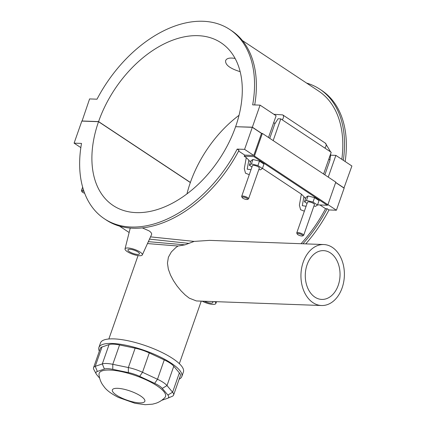 <?xml version="1.0" encoding="UTF-8"?>
<svg xmlns="http://www.w3.org/2000/svg" width="426" height="426" viewBox="0 0 426 426"><rect width="100%" height="100%" fill="white"/><g stroke="black" fill="none" stroke-linecap="round" stroke-linejoin="round"><path stroke-width="0.64" d="M307.098 264.711A24.41 17.37 92.1 0 0 321.768 299.419A24.41 17.37 92.1 0 0 340.023 275.659A24.41 17.37 92.1 0 0 323.552 250.637A24.41 17.37 92.1 0 0 307.098 264.711M312.982 302.668A30.507 21.715 92.1 0 0 321.55 305.517A30.507 21.715 92.1 0 0 344.362 275.819A30.507 21.715 92.1 0 0 323.771 244.54A30.507 21.715 92.1 0 0 301.645 268.039A30.507 21.715 92.1 0 0 312.982 302.668M321.55 305.517L196.402 300.948L189.272 298.152L185.219 295L181.023 290.82L177.024 285.942L173.531 280.766L170.528 275.127L168.334 269.147L167.45 263.098L168.398 257.213L171.369 251.91L175.911 247.501L177.988 246.031L184.964 244.844L194.16 241.404L209.624 240.37L323.771 244.54M167.61 398.283L172.269 396.286A19.527 5.474 -160.7 0 0 173.6 395.056A19.527 5.474 -160.7 0 0 172.599 392.224L167.008 385.583A19.527 5.474 -160.7 0 0 157.482 379.268L142.513 372.281A19.527 5.474 -160.7 0 0 128.359 367.547L112.784 364.31A19.527 5.474 -160.7 0 0 102.293 363.926L95.232 366.339A19.527 5.474 -160.7 0 0 93.55 367.697A19.527 5.474 -160.7 0 0 93.826 369.486L96.217 373.959A15.618 4.377 19.3 0 1 97.341 371.44L104.402 369.028A15.618 4.377 19.3 0 1 112.794 369.337L128.37 372.569A15.618 4.377 19.3 0 1 139.696 376.36L154.659 383.341A15.618 4.377 19.3 0 1 162.285 388.395L167.876 395.035A15.618 4.377 19.3 0 1 167.61 398.283A15.618 4.377 19.3 0 1 167.327 398.395L161.699 400.312M99.657 378.192L96.798 374.795A15.618 4.377 19.3 0 1 96.217 373.959M93.55 367.697L100.323 348.351A19.527 5.474 19.3 0 1 102.006 346.988L109.067 344.581A19.527 5.474 19.3 0 1 119.557 344.964L135.133 348.196A19.527 5.474 19.3 0 1 149.286 352.936L164.255 359.917A19.527 5.474 19.3 0 1 173.781 366.232L179.373 372.872A19.527 5.474 19.3 0 1 180.374 375.711L173.6 395.056M109.924 370.061A35.145 9.851 -160.7 0 0 99.018 374.566C99.396 378.277 100.563 381.632 102.512 384.619L104.562 387.383C107.16 390.701 111.788 394.055 118.449 397.442L134.989 403.284L145.181 404.7L152.481 404.173L155.836 403.289C159.223 402.165 162.221 400.275 164.83 397.612A35.145 9.851 -160.7 0 0 149.153 381.318A35.145 9.851 -160.7 0 0 109.924 370.061M179.17 379.151A43.931 12.317 -160.7 0 0 181.817 376.552A43.931 12.317 -160.7 0 0 144.419 350.406A43.931 12.317 -160.7 0 0 98.885 347.51A43.931 12.317 -160.7 0 0 99.333 351.194M147.481 243.565L177.988 246.031M181.817 376.552L183.42 371.973A43.931 12.317 -160.7 0 0 146.022 345.827A43.931 12.317 -160.7 0 0 100.488 342.93L98.885 347.51M189.037 243.39L149.505 239.124M150.532 236.872L194.16 241.404M148.355 241.659L184.964 244.844M240.179 71.685C229.907 68.501 225.066 64.8 225.647 60.572C226.685 58.229 229.848 57.521 235.125 58.453M104.375 218.772L106.207 219.986A113.524 73.123 -56.5 0 0 239.018 150.314L237.181 149.1A113.524 73.123 123.5 0 1 104.375 218.772A113.524 73.123 123.5 0 1 81.515 143.418L74.103 143.147L80.839 147.614M82.048 121.101L89.593 98.923L97.006 99.194A113.524 73.123 123.5 0 1 229.811 29.522A113.524 73.123 123.5 0 1 252.671 104.876L260.078 105.142L276.107 115.766L268.497 137.502M254.705 104.945A113.524 73.123 -56.5 0 0 231.648 30.736L229.811 29.522M250.52 161.891A9.154 2.567 19.3 0 1 248.859 160.149L246.265 157.609L244.178 156.225A111.298 71.69 -56.5 0 0 244.764 155.123L238.624 151.06M244.764 155.123L253.774 155.453L261.5 133.397L252.32 127.31L235.61 126.703A97.629 62.888 123.5 0 1 113.156 205.524A97.629 62.888 123.5 0 1 98.534 121.703L81.829 121.09L74.103 143.147M237.181 149.1L244.593 149.366L253.774 155.453M302.939 243.778A113.524 73.123 -56.5 0 0 327.157 208.735L328.994 209.954A113.524 73.123 123.5 0 1 305.762 243.88M301.044 243.709A111.298 71.69 -56.5 0 0 325.56 208.676L327.157 208.735M343.324 160.32A113.524 73.123 -56.5 0 0 319.793 89.162L321.625 90.376A113.524 73.123 123.5 0 1 345.161 161.534M319.793 89.162A113.524 73.123 -56.5 0 0 306.55 83.054M341.833 159.329A111.298 71.69 -56.5 0 0 318.563 91.015L242.431 40.555M325.56 208.676L320.001 204.997M327.269 205.257A0.612 0.394 -56.5 0 0 327.892 204.725L254.439 156.038A0.612 0.394 123.5 0 1 253.816 156.576L327.269 205.257L317.562 204.863M305.612 198.404A9.154 2.567 19.3 0 1 303.951 196.668L301.352 194.123L299.387 205.178L300.586 209.714L304.361 211.19M301.352 194.123L262.469 168.35M246.265 157.609L244.3 168.664L245.498 173.196L249.274 174.671M142.257 227.867L149.015 230.839C151.124 232.303 151.97 233.565 151.56 234.614L142.3 254.934A9.154 2.567 19.3 0 1 136.309 255.265A9.154 2.567 19.3 0 1 127.257 251.612A9.154 2.567 19.3 0 1 125.026 248.885A9.154 2.567 19.3 0 1 130.851 248.385A9.154 2.567 19.3 0 1 140.111 252.08A9.154 2.567 19.3 0 1 142.3 254.934M330.842 155.192L335.869 155.378L351.897 166.002L343.952 188.047M244.178 156.225L253.816 156.576M313.941 205.987L315.464 206.37L317.498 205.039L319.047 200.614L314.553 197.637L308.025 195.992L305.99 197.329L304.441 201.748L307.055 203.484M258.848 169.473L260.371 169.857L262.411 168.526L263.96 164.101L259.466 161.124L252.938 159.478L250.898 160.81L249.348 165.235L251.968 166.971M254.439 156.038L262.357 133.429L261.5 133.397M262.357 133.429L335.805 182.115L327.892 204.725M327.929 204.608L336.407 210.226L328.994 209.954M335.656 182.546L344.133 188.17L336.407 210.226M306.086 206.259L302.295 205.667L303.951 196.668M314.553 197.637L313.009 202.062L306.475 200.417L304.441 201.748M317.498 205.039L313.009 202.062M259.466 161.124L257.916 165.549L251.388 163.904L249.348 165.235M262.411 168.526L257.916 165.549M252.938 159.478L251.388 163.904M212.468 301.533A6.102 1.709 19.3 0 1 212.893 302.551A6.102 1.709 19.3 0 1 204.384 301.241M202.164 301.161A9.154 2.567 -160.7 0 0 215.753 303.621A9.154 2.567 -160.7 0 0 214.693 301.619M137.971 252.006A6.102 1.709 19.3 0 1 139.446 253.864A6.102 1.709 19.3 0 1 133.12 253.465A6.102 1.709 19.3 0 1 127.928 249.833A6.102 1.709 19.3 0 1 131.868 249.556A6.102 1.709 19.3 0 1 137.971 252.006M83.954 191.349A2.929 0.82 -160.7 0 0 81.962 191.716L81.51 190.88A3.664 1.028 19.3 0 1 81.462 190.544A3.664 1.028 19.3 0 1 83.608 190.331M81.962 191.716A2.929 0.82 -160.7 0 0 82.628 192.339A2.929 0.82 -160.7 0 0 84.657 193.271M186.966 193.851A97.629 62.888 -56.5 0 1 190.347 182.557L98.534 121.703M250.999 169.745L247.208 169.154L248.859 160.149M302.545 235.924L303.418 235.551A3.664 1.028 -160.7 0 0 303.669 235.322L314.425 204.602A3.664 1.028 -160.7 0 0 313.541 203.49A3.664 1.028 -160.7 0 0 309.878 202.02A3.664 1.028 -160.7 0 0 307.513 202.185L296.757 232.9A3.664 1.028 -160.7 0 0 296.81 233.235L297.257 234.076A2.929 0.82 19.3 0 1 298.727 233.602A2.929 0.82 19.3 0 1 302.034 234.848A2.929 0.82 19.3 0 1 302.545 235.924A2.929 0.82 19.3 0 1 299.707 235.551A2.929 0.82 19.3 0 1 297.257 234.076M308.025 195.992L306.475 200.417M247.453 199.411L248.331 199.038A3.664 1.028 -160.7 0 0 248.576 198.809L259.338 168.089A3.664 1.028 -160.7 0 0 258.449 166.976A3.664 1.028 -160.7 0 0 254.791 165.501A3.664 1.028 -160.7 0 0 252.426 165.671L241.67 196.386A3.664 1.028 -160.7 0 0 241.718 196.721L242.17 197.563A2.929 0.82 19.3 0 1 243.64 197.089A2.929 0.82 19.3 0 1 246.947 198.335A2.929 0.82 19.3 0 1 247.453 199.411A2.929 0.82 19.3 0 1 244.62 199.038A2.929 0.82 19.3 0 1 242.17 197.563M248.576 198.809A3.664 1.028 -160.7 0 0 247.692 197.691A3.664 1.028 -160.7 0 0 244.034 196.221A3.664 1.028 -160.7 0 0 241.67 196.386M303.669 235.322A3.664 1.028 -160.7 0 0 302.779 234.204A3.664 1.028 -160.7 0 0 299.121 232.734A3.664 1.028 -160.7 0 0 296.757 232.9M273.167 140.596L280.777 118.865L278.082 118.763L274.823 123.865A3.664 1.028 -160.7 0 0 273.716 122.608M323.59 174.016L331.199 152.279L280.777 118.865M335.869 155.378L328.254 177.109M235.828 126.708L252.357 127.198L261.718 133.407M335.693 182.44L344.171 188.058M252.357 127.198L260.078 105.142M239.034 115.297A97.629 62.888 -56.5 0 0 190.39 182.445L190.172 182.44M81.867 120.979L98.576 121.591L190.39 182.445M98.576 121.591A97.629 62.888 123.5 0 1 221.03 42.77A97.629 62.888 123.5 0 1 235.653 126.591M244.593 149.366L252.32 127.31M104.402 369.028L102.293 363.926L109.067 344.581M102.006 346.988L95.232 366.339L97.341 371.44M112.794 369.337L112.784 364.31L119.557 344.964M128.37 372.569L128.359 367.547L135.133 348.196M139.696 376.36L142.513 372.281L149.286 352.936M154.659 383.341L157.482 379.268L164.255 359.917M162.285 388.395L167.008 385.583L173.781 366.232M167.876 395.035L172.599 392.224L179.373 372.872M117.619 388.32A17.221 4.83 19.3 0 1 144.552 399.615A17.221 4.83 19.3 0 1 123.615 398.853A17.221 4.83 19.3 0 1 117.619 388.32M282.22 119.818A3.664 2.359 -56.5 0 0 282.71 114.887L273.859 114.28M328.803 159.122A3.664 1.028 19.3 0 1 329.91 160.378L330.794 153.44M324.857 148.078A3.664 2.359 -56.5 0 0 325.352 143.147L282.71 114.887M138.061 255.584L108.854 338.984M201.248 301.129L179.341 363.671M119.45 226.094L129.137 232.516M215.753 303.621L216.632 301.688M125.026 248.885L130.255 228.054M81.462 190.544L82.644 187.163M330.597 151.885L325.352 143.147M274.823 123.865L269.754 138.333M324.846 174.846L329.91 160.378"/></g></svg>
